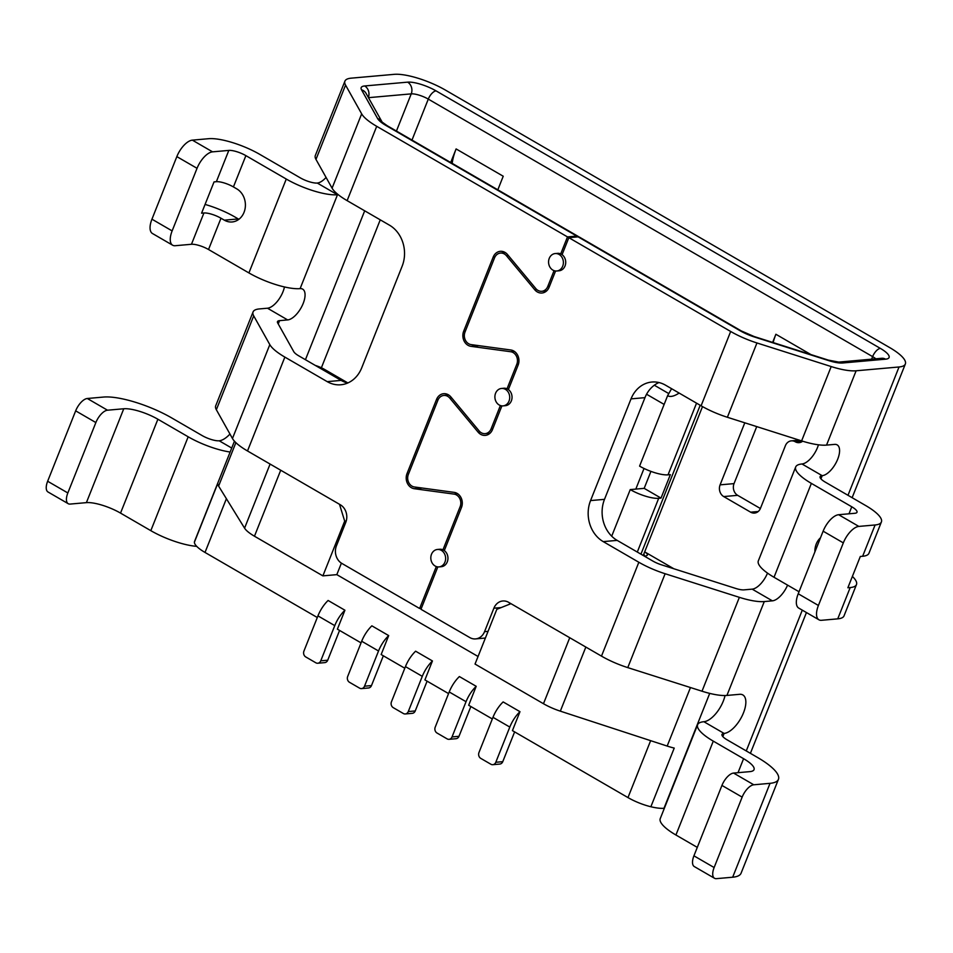 <?xml version="1.0" encoding="UTF-8"?>
<svg xmlns="http://www.w3.org/2000/svg" width="953" height="953" viewBox="0 0 953 953"><rect width="100%" height="100%" fill="white"/><g stroke="black" fill="none" stroke-linecap="round" stroke-linejoin="round"><path stroke-width="1.43" d="M123.759 408.766L86.401 502.636L70.141 504.077A13.128 6.004 120.1 0 1 68.235 503.708A13.128 6.004 120.1 0 1 67.842 492.963L95.86 422.56A13.128 6.004 120.1 0 1 107.498 410.207L123.759 408.766A26.255 7.159 -158.3 0 1 157.888 419.237L188.182 436.796A39.383 10.745 21.7 0 0 230.138 452.032M68.235 503.708L48.031 491.998A13.128 6.004 -59.9 0 1 47.65 481.253L75.668 410.85A13.128 6.004 -59.9 0 1 87.307 398.497L103.567 397.056A52.51 14.331 -158.3 0 1 171.826 417.998L202.119 435.557A13.128 3.586 21.7 0 0 219.19 440.786A21.883 10.018 -59.9 0 0 229.959 434.032M86.401 502.636A26.255 7.159 -158.3 0 1 120.531 513.107L150.824 530.666A39.383 10.745 21.7 0 0 196.711 546.355M338.184 194.65A17.499 8.017 -59.9 0 1 337.469 194.757L300.112 288.628A17.499 8.017 -59.9 0 1 302.661 289.128A17.499 8.017 -59.9 0 1 302.101 305.889A17.499 8.017 -59.9 0 1 287.663 319.922L279.563 320.637L278.24 323.96M470.853 706.518L459.001 736.3A4.372 3.705 84.9 0 1 456.022 738.706L449.054 739.325A4.372 3.705 -95.1 0 1 447.112 738.873L437.022 733.024A4.372 3.705 -95.1 0 1 435.211 727.163L449.22 691.961A21.883 10.018 120.1 0 1 459.382 676.559L476.202 686.315L468.673 705.256L492.32 718.955M495.572 393.267A8.756 7.41 -95.1 0 0 496.275 402.047A8.756 7.41 -95.1 0 0 503.077 405.883A8.756 7.41 -95.1 0 0 509.033 401.07A8.756 7.41 -95.1 0 0 508.33 392.291A8.756 7.41 -95.1 0 0 501.528 388.455A8.756 7.41 -95.1 0 0 495.572 393.267M503.077 405.883L505.4 405.68A8.756 7.41 -95.1 0 0 511.356 400.868A8.756 7.41 -95.1 0 0 508.39 389.574A8.756 7.41 -95.1 0 0 507.044 388.788A8.756 7.41 -95.1 0 0 503.851 388.24L501.528 388.455M556.755 270.997A8.756 7.41 -95.1 0 0 562.711 266.173A8.756 7.41 -95.1 0 0 562.02 257.405A8.756 7.41 -95.1 0 0 555.206 253.558A8.756 7.41 -95.1 0 0 549.25 258.37A8.756 7.41 -95.1 0 0 549.952 267.15A8.756 7.41 -95.1 0 0 556.755 270.997L559.077 270.783A8.756 7.41 -95.1 0 0 565.034 265.97A8.756 7.41 -95.1 0 0 562.079 254.677A8.756 7.41 -95.1 0 0 560.733 253.891L567.488 236.904L376.709 126.32A39.383 10.745 -158.3 0 1 361.663 113.848L345.558 85.091L315.979 159.413A39.383 10.745 -158.3 0 1 315.336 155.47L344.915 81.148A39.383 10.745 -158.3 0 1 351.204 78.158L394.149 74.346A39.383 10.745 -158.3 0 1 445.349 90.047L889.661 347.571A39.383 10.745 21.7 0 1 905.35 363.986A39.383 10.745 21.7 0 1 899.048 366.976L856.116 370.788L826.537 445.111L834.637 444.384A17.499 8.017 120.1 0 1 837.187 444.896A17.499 8.017 120.1 0 1 836.615 461.657A17.499 8.017 120.1 0 1 822.189 475.678A13.128 3.586 -158.3 0 0 820.08 476.679A13.128 3.586 -158.3 0 0 825.31 482.147L865.705 505.566A39.383 10.745 21.7 0 1 881.394 521.982A39.383 10.745 21.7 0 1 875.092 524.972L858.844 526.413A17.499 8.017 120.1 0 0 843.322 542.888L818.413 605.465A17.499 8.017 120.1 0 0 818.925 619.784A17.499 8.017 120.1 0 0 821.486 620.296L837.735 618.854A39.383 10.745 21.7 0 0 844.036 615.852L856.485 584.558A39.383 10.745 21.7 0 0 852.387 576.422M345.558 85.091A39.383 10.745 -158.3 0 1 344.915 81.148M376.709 126.32L347.13 200.642L389.479 225.182A30.627 25.922 84.9 0 1 402.142 266.221L361.675 367.918A30.627 25.922 84.9 0 1 340.817 384.774A30.627 25.922 84.9 0 1 327.213 381.641L284.864 357.101A39.383 10.745 -158.3 0 1 269.818 344.629L253.712 315.872A39.383 10.745 -158.3 0 1 253.069 311.929A39.383 10.745 -158.3 0 1 259.371 308.927L267.471 308.212A17.499 8.017 -59.9 0 0 284.459 286.948M253.712 315.872L216.355 409.742A39.383 10.745 -158.3 0 1 215.712 405.799L253.069 311.929M347.13 200.642A39.383 10.745 -158.3 0 1 332.085 188.17L315.979 159.413M300.112 288.628A39.383 10.745 21.7 0 1 248.912 272.927L286.269 179.045L245.886 155.637A13.128 3.586 -158.3 0 0 228.815 150.407L212.555 151.849A17.499 8.017 120.1 0 0 197.045 168.312L172.136 230.9A17.499 8.017 120.1 0 0 172.648 245.219L152.456 233.509A17.499 8.017 -59.9 0 1 151.944 219.19L176.841 156.614A17.499 8.017 -59.9 0 1 192.363 140.139L208.624 138.697A39.383 10.745 -158.3 0 1 259.824 154.398L300.207 177.806A13.128 3.586 21.7 0 0 317.278 183.047A17.499 8.017 -59.9 0 0 326.081 177.437M216.355 409.742L232.461 438.499A39.383 10.745 -158.3 0 0 247.506 450.972L340.34 504.78A13.128 11.102 -95.1 0 1 345.772 522.363L336.433 545.843A13.128 11.102 84.9 0 0 341.865 563.426L419.618 608.49L421.333 608.336M378.532 650.982A21.883 10.018 120.1 0 1 388.693 635.591L371.861 625.835A21.883 10.018 120.1 0 0 361.699 641.238L347.69 676.439A4.372 3.705 -95.1 0 0 349.501 682.3L359.603 688.149A4.372 3.705 -95.1 0 0 361.544 688.602A4.372 3.705 -95.1 0 0 364.522 686.196L378.532 650.982L361.699 641.238M279.563 320.637A13.128 3.586 -158.3 0 0 277.466 321.637A13.128 3.586 -158.3 0 0 277.68 322.948L293.786 351.705A13.128 3.586 -158.3 0 0 298.801 355.862L341.15 380.402A30.627 25.922 84.9 0 0 347.678 383.023M478.966 752.525A4.372 3.705 -95.1 0 0 480.777 758.385L490.878 764.235A4.372 3.705 -95.1 0 0 492.82 764.687A4.372 3.705 -95.1 0 0 495.798 762.281L509.807 727.068L492.975 717.323L478.966 752.525M601.486 656.129L638.844 562.258L603.225 541.614L617.163 540.387L652.781 561.019A13.128 3.586 21.7 0 0 661.537 564.843L735.776 588.454A13.128 3.586 21.7 0 0 744.079 589.859L752.179 589.145L772.371 600.843L764.282 601.569L726.925 695.44A39.383 10.745 21.7 0 1 702.004 691.211L627.765 667.612A39.383 10.745 21.7 0 1 601.486 656.129L508.652 602.332A13.128 11.102 84.9 0 0 502.815 600.986A13.128 11.102 84.9 0 0 493.88 608.205L484.541 631.672A13.128 11.102 84.9 0 1 475.607 638.903A13.128 11.102 84.9 0 1 469.769 637.557L420.964 609.277L437.832 566.892M432.448 660.953L415.615 651.197A21.883 10.018 120.1 0 0 405.454 666.6L391.445 701.801A4.372 3.705 -95.1 0 0 393.255 707.662L403.357 713.511A4.372 3.705 -95.1 0 0 405.299 713.964A4.372 3.705 -95.1 0 0 408.277 711.557L422.286 676.344A21.883 10.018 120.1 0 1 432.448 660.953L424.907 679.894L448.565 693.593M405.299 713.964L412.268 713.344A4.372 3.705 84.9 0 0 415.246 710.938L427.099 681.157M650.935 471.378L644.18 488.353L635.818 489.092L644.025 468.459M514.62 731.88L502.767 761.661A4.372 3.705 84.9 0 1 499.789 764.068L492.82 764.687M638.844 562.258A39.383 10.745 21.7 0 0 665.123 573.73L627.765 667.612M772.645 342.413L775.885 334.265A39.383 18.024 120.1 0 0 773.157 342.568M436.307 566.558L419.618 608.49M500.385 405.537L491.117 428.838A8.756 7.41 84.9 0 1 485.148 433.651A8.756 7.41 84.9 0 1 479.156 430.959L450.864 396.924A10.507 8.887 84.9 0 0 443.669 393.696A10.507 8.887 84.9 0 0 436.522 399.474L407.014 473.617A10.507 8.887 84.9 0 0 414.329 488.722L454.033 494.107A8.756 7.41 84.9 0 1 460.132 506.686L442.966 549.81A8.756 7.41 -95.1 0 0 439.774 549.262L437.451 549.464A8.756 7.41 -95.1 0 0 431.495 554.289A8.756 7.41 -95.1 0 0 432.197 563.056A8.756 7.41 -95.1 0 0 438.999 566.904A8.756 7.41 -95.1 0 0 444.956 562.091A8.756 7.41 -95.1 0 0 444.253 553.312A8.756 7.41 -95.1 0 0 437.451 549.464M554.062 270.652L547.772 286.46A8.756 7.41 84.9 0 1 541.816 291.273A8.756 7.41 84.9 0 1 535.824 288.58L507.52 254.558A10.507 8.887 84.9 0 0 500.325 251.318A10.507 8.887 84.9 0 0 493.177 257.096L463.67 331.239A10.507 8.887 84.9 0 0 470.996 346.344L510.689 351.728A8.756 7.41 84.9 0 1 516.788 364.308L507.044 388.788M560.733 253.891A8.756 7.41 -95.1 0 0 557.529 253.355L555.206 253.558M228.815 150.407L216.367 181.689A13.128 3.586 -158.3 0 1 233.425 186.931L236.797 188.885A17.499 14.807 84.9 0 1 245.207 207.897A17.499 14.807 84.9 0 1 232.115 221.966A17.499 14.807 84.9 0 1 224.348 220.167L220.977 218.225A13.128 3.586 -158.3 0 0 203.906 212.984L191.458 244.278A13.128 3.586 -158.3 0 1 208.528 249.507L248.912 272.927M567.488 236.904L576.779 236.082A8.756 4.003 -59.9 0 1 578.054 236.332A8.756 4.003 -59.9 0 1 578.65 236.868M205.074 204.43A39.383 10.745 -158.3 0 1 234.914 216.986L238.274 218.94A17.499 14.807 84.9 0 0 238.905 219.273M203.906 212.984L201.583 213.186L214.044 181.904L216.367 181.689M317.778 663.24A4.372 3.705 -95.1 0 0 320.756 660.834L334.765 625.621A21.883 10.018 120.1 0 1 344.926 610.23L328.106 600.473A21.883 10.018 120.1 0 0 317.945 615.876L303.936 651.078A4.372 3.705 -95.1 0 0 305.746 656.939L315.836 662.788A4.372 3.705 -95.1 0 0 317.778 663.24L324.747 662.621A4.372 3.705 84.9 0 0 327.725 660.215L339.578 630.433M739.969 330.655A21.883 5.968 21.7 0 0 754.562 337.028A8.756 2.12 107.6 0 0 754.109 336.516L741.243 330.905A8.756 4.003 120.1 0 0 739.969 330.655L578.126 236.856L568.834 237.678L730.677 331.477A39.383 10.745 21.7 0 0 756.956 342.961L831.195 366.56A39.383 10.745 21.7 0 0 856.116 370.788M645.062 556.552A35.011 9.554 -158.3 0 1 646.789 555.551A8.756 2.382 -158.3 0 0 647.397 555.051A8.756 2.382 -158.3 0 0 644.693 551.87L673.878 568.774M286.269 179.045A39.383 10.745 21.7 0 0 337.469 194.757L317.278 183.047M772.371 600.843A17.499 8.017 120.1 0 0 787.583 585.118M726.925 695.44L739.659 694.308A21.883 10.018 120.1 0 1 742.852 694.94A21.883 10.018 120.1 0 1 742.137 715.894A21.883 10.018 120.1 0 1 724.101 733.429A13.128 3.586 -158.3 0 0 721.993 734.429A13.128 3.586 -158.3 0 0 727.222 739.897L757.516 757.456A52.51 14.331 21.7 0 1 778.434 779.34A52.51 14.331 21.7 0 1 770.036 783.33L753.787 784.784A13.128 6.004 120.1 0 0 742.149 797.125L714.131 867.54A13.128 6.004 120.1 0 0 714.512 878.273A13.128 6.004 120.1 0 0 716.43 878.654L732.678 877.213A52.51 14.331 21.7 0 0 741.077 873.21L778.434 779.34M752.179 589.145A17.499 8.017 120.1 0 0 767.522 573.11M818.925 619.784L798.733 608.085A17.499 8.017 -59.9 0 1 798.221 593.767L823.13 531.178A17.499 8.017 -59.9 0 1 838.64 514.715L854.901 513.274A13.128 3.586 21.7 0 0 856.997 512.273A13.128 3.586 21.7 0 0 851.768 506.793L811.372 483.385A39.383 10.745 -158.3 0 1 795.695 466.97A39.383 10.745 -158.3 0 1 801.985 463.98A17.499 8.017 120.1 0 0 818.448 444.801M476.202 686.315A21.883 10.018 120.1 0 0 466.041 701.706L449.22 691.961M449.054 739.325A4.372 3.705 -95.1 0 0 452.032 736.919L466.041 701.706M578.126 236.856A8.756 4.003 -59.9 0 1 579.4 237.106L741.243 330.905M508.39 389.574L518.134 365.094A10.507 8.887 84.9 0 0 510.82 349.989L471.116 344.605A8.756 7.41 84.9 0 1 465.016 332.025L494.524 257.882A8.756 7.41 84.9 0 1 500.48 253.069A8.756 7.41 84.9 0 1 506.472 255.761L534.776 289.783A10.507 8.887 84.9 0 0 541.971 293.012A10.507 8.887 84.9 0 0 549.119 287.234L555.587 270.986M562.079 254.677L568.834 237.678M603.225 541.614A30.627 25.922 84.9 0 1 590.562 500.575L631.029 398.878A30.627 25.922 84.9 0 1 651.888 382.034A30.627 25.922 84.9 0 1 665.492 385.155L701.098 405.799A39.383 10.745 21.7 0 0 727.377 417.271L801.616 440.882A39.383 10.745 21.7 0 0 826.537 445.111M702.004 691.211L739.361 597.34A39.383 10.745 21.7 0 0 764.282 601.569M799.019 591.753L774.015 577.268A39.383 10.745 -158.3 0 1 758.338 560.852L795.695 466.97M739.361 597.34L665.123 573.73M714.512 878.273L694.32 866.575A13.128 6.004 -59.9 0 1 693.927 855.83L721.945 785.427A13.128 6.004 -59.9 0 1 733.584 773.074L749.844 771.632A26.255 7.159 21.7 0 0 754.037 769.631A26.255 7.159 21.7 0 0 743.59 758.695L713.285 741.136A39.383 10.745 -158.3 0 1 697.608 724.721A39.383 10.745 -158.3 0 1 703.898 721.719A21.883 10.018 120.1 0 0 725.042 695.535M697.286 847.384L675.927 835.007A39.383 10.745 -158.3 0 1 660.25 818.591L697.608 724.721M383.344 655.795L371.491 685.576A4.372 3.705 84.9 0 1 368.513 687.983L361.544 688.602M617.163 540.387A30.627 25.922 84.9 0 1 604.5 499.348L644.967 397.651A30.627 25.922 84.9 0 1 658.952 382.546M191.458 244.278L175.197 245.719A17.499 8.017 120.1 0 1 172.648 245.219M814.898 551.847A17.499 14.807 84.9 0 1 820.497 537.778M837.735 618.854L850.195 587.56L847.872 587.763L860.321 556.469L862.644 556.266A39.383 10.745 21.7 0 0 868.945 553.264L881.394 521.982M850.195 587.56A39.383 10.745 21.7 0 0 856.485 584.558M450.698 162.51L456.106 148.93A39.383 18.024 120.1 0 0 452.175 163.368M456.106 148.93L503.232 176.234L497.823 189.826M744.793 422.81L720.099 484.851A8.756 7.41 84.9 0 0 723.72 496.573L750.642 512.178A8.756 7.41 84.9 0 0 754.538 513.071A8.756 7.41 84.9 0 0 760.494 508.259L785.403 445.67A8.756 7.41 -95.1 0 1 791.359 440.858L799.329 440.155M756.718 426.61L734.036 483.612A8.756 7.41 -95.1 0 0 737.658 495.334L760.387 508.509M802.652 441.203A8.756 7.41 84.9 0 1 799.126 442.645A8.756 7.41 84.9 0 1 795.243 441.751A8.756 7.41 -95.1 0 0 791.359 440.858M509.807 727.068A21.883 10.018 120.1 0 1 519.969 711.677L503.136 701.92A21.883 10.018 120.1 0 0 492.975 717.323M670.662 566.904A35.011 9.554 -158.3 0 1 670.042 567.166M509.2 604.369A13.128 11.102 84.9 0 1 510.129 603.189M438.999 566.904L441.322 566.701A8.756 7.41 -95.1 0 0 447.279 561.877A8.756 7.41 -95.1 0 0 444.312 550.584L461.478 507.472A10.507 8.887 84.9 0 0 454.152 492.367L414.46 486.983A8.756 7.41 84.9 0 1 408.361 474.391L437.868 400.26A8.756 7.41 84.9 0 1 443.824 395.447A8.756 7.41 84.9 0 1 449.816 398.14L478.12 432.162A10.507 8.887 84.9 0 0 485.303 435.39A10.507 8.887 84.9 0 0 492.463 429.612L501.909 405.883M444.312 550.584A8.756 7.41 -95.1 0 0 442.966 549.81M347.881 382.939L324.532 369.407A13.128 3.586 21.7 0 0 315.312 365.428M317.289 617.508L205.014 552.442A26.255 7.159 -158.3 0 1 194.412 542.186A30.627 8.363 21.7 0 1 194.579 541.375L234.45 441.191M664.36 808.239L663.991 808.275A30.627 8.363 21.7 0 1 650.875 806.75A26.255 7.159 -158.3 0 1 627.979 797.59L512.428 730.617L519.969 711.677M404.799 668.232L381.152 654.532L388.693 635.591M361.044 642.87L337.398 629.171L344.926 610.23M194.412 542.186L217.761 483.516A30.627 8.363 21.7 0 0 218.606 486.078L244.576 528.153A26.255 7.159 -158.3 0 0 254.463 536.217L322.888 575.874L336.826 574.635L478.049 656.486M510.963 603.666L496.835 609.301L475.035 664.062L543.472 703.719A26.255 7.159 21.7 0 0 560.328 711.152L667.171 746.068A30.627 8.363 -158.3 0 0 674.224 748.081L650.875 806.75M339.494 504.292L344.688 521.112L322.888 575.874M344.688 521.112L346.249 520.981M336.826 574.635L341.4 563.14M635.818 489.092L630.243 489.592A21.883 5.968 -158.3 0 0 658.69 498.312L661.013 498.109L670.352 474.642L668.029 474.844A21.883 5.968 -158.3 0 1 639.582 466.124L667.6 395.709L671.579 388.693M644.18 488.353L661.013 498.109M611.707 536.182L630.243 489.592M702.504 406.597L643.478 554.908A21.883 5.968 -158.3 0 1 643.144 555.444M679.132 393.065C674.116 396.329 670.281 397.21 667.6 395.709M668.803 393.601L654.318 385.215M643.799 554.11L644.931 556.481M231.722 448.053L219.19 440.786M107.498 410.207L87.307 398.497M150.824 530.666L188.182 436.796M576.779 236.082L385.989 125.498A21.883 5.968 -158.3 0 1 377.638 118.577L361.532 89.808A21.883 5.968 -158.3 0 1 364.677 85.961L407.61 82.149A8.756 7.41 84.9 0 1 411.231 93.87L368.466 97.671M411.994 140.079L428.29 99.112A13.128 3.586 -158.3 0 0 411.231 93.87L396.436 131.061M364.689 210.827L305.436 359.71M361.663 113.848L332.085 188.17M269.818 344.629L232.461 438.499M197.045 168.312L176.841 156.614M212.555 151.849L192.363 140.139M484.541 631.672L488.043 631.362M493.88 608.205L501.195 607.561M327.213 381.641L341.15 380.402M415.246 710.938L408.277 711.557M646.563 394.232L664.134 404.417M502.767 761.661L495.798 762.281M810.967 354.599L775.885 334.265M284.864 357.101L247.506 450.972M220.977 218.225L208.528 249.507M157.888 419.237L120.531 513.107M287.663 319.922L267.471 308.212M95.86 422.56L75.668 410.85M547.772 286.46L549.488 286.305M224.348 220.167L238.274 218.94M67.842 492.963L47.65 481.253M321.387 367.763L380.247 219.845M754.562 337.028L828.8 360.639A21.883 5.968 21.7 0 0 842.655 362.986L885.587 359.174A21.883 5.968 21.7 0 0 880.369 348.393A8.756 4.003 120.1 0 0 872.614 356.625L871.602 359.186M407.61 82.149A21.883 5.968 -158.3 0 1 436.057 90.88L880.369 348.393M245.886 155.637L233.425 186.931M746.259 750.928L802.283 610.146M847.991 495.298L899.048 366.976M820.926 478.847L822.189 475.678L801.985 463.98M722.839 736.598L724.101 733.429L703.898 721.719M459.001 736.3L452.032 736.919M801.616 440.882L831.195 366.56M838.64 514.715L858.844 526.413M756.956 342.961L727.377 417.271M733.584 773.074L753.787 784.784M713.285 741.136L675.927 835.007M738.015 772.68L743.59 758.695M693.927 855.83L714.131 867.54M732.678 877.213L770.036 783.33M721.945 785.427L742.149 797.125M334.765 625.621L317.945 615.876M875.819 358.804A13.128 3.586 21.7 0 0 872.614 356.625L428.29 99.112A8.756 4.003 120.1 0 1 436.057 90.88M701.098 405.799L730.677 331.477M371.491 685.576L364.522 686.196M590.562 500.575L604.5 499.348M631.029 398.878L644.967 397.651M811.372 483.385L774.015 577.268M848.992 513.798L851.768 506.793M862.644 556.266L875.092 524.972M172.136 230.9L151.944 219.19M798.221 593.767L818.413 605.465M823.13 531.178L843.322 542.888M734.036 483.612L720.099 484.851M737.658 495.334L723.72 496.573M758.207 511.511L750.642 512.178M802.378 441.12L795.243 441.751M460.132 506.686L461.8 506.543M454.033 494.107L457.726 493.773M414.329 488.722L422.155 488.031M407.014 473.617L408.73 473.462M436.522 399.474L438.297 399.319M491.117 428.838L492.832 428.683M516.788 364.308L518.456 364.165M510.689 351.728L514.382 351.395M470.996 346.344L478.811 345.653M463.67 331.239L465.386 331.084M493.177 257.096L494.964 256.941M534.776 289.783L536.825 289.605M506.472 255.761L508.378 255.583M478.12 432.162L480.169 431.983M449.816 398.14L451.722 397.961M235.879 442.657L218.606 486.078M709.711 693.391L663.991 808.275M690.46 687.542L667.171 746.068M560.328 711.152L585.833 647.063M543.472 703.719L569.739 637.736M280.718 470.222L254.463 536.217M270.092 464.063L244.576 528.153M226.397 498.705L205.014 552.442M627.979 797.59L650.637 740.66M327.725 660.215L320.756 660.834M422.286 676.344L405.454 666.6M700.193 405.275L640.94 554.158M696.548 403.167L668.029 474.844M658.69 498.312L637.307 552.049M385.989 125.498A8.756 4.003 -59.9 0 1 387.275 125.748L578.054 236.332M361.532 89.808A8.756 7.981 -29.3 0 1 366.047 93.358L382.07 121.972A8.756 7.981 -29.3 0 0 377.638 118.577M364.677 85.961A8.756 7.41 84.9 0 1 368.37 97.492M754.109 336.516L828.348 360.115L838.759 362.092A8.756 7.41 84.9 0 1 842.655 362.986M881.799 358.28L881.704 358.28A8.756 7.41 84.9 0 1 885.587 359.174M750.404 753.335L806.441 612.553M852.137 497.704L905.35 363.986M475.607 638.903L485.399 638.034M485.148 433.651L490.045 433.21M541.816 291.273L546.7 290.844M500.48 253.069L505.376 252.628M443.824 395.447L448.72 395.007M382.153 122.115L387.275 125.748M838.759 362.092L881.704 358.28"/></g></svg>
